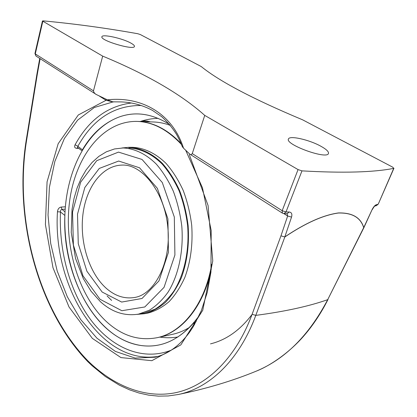 <?xml version="1.0" encoding="UTF-8"?>
<svg xmlns="http://www.w3.org/2000/svg" width="417" height="417" viewBox="0 0 417 417"><rect width="100%" height="100%" fill="white"/><g stroke="black" fill="none" stroke-linecap="round" stroke-linejoin="round"><path stroke-width="0.63" d="M374.878 206.045L376.431 205.649L378.031 204.257L376.369 204.674C374.909 205.242 373.47 206.926 372.053 209.72L363.744 227.567C360.648 217.465 352.203 212.592 338.411 212.946C323.321 215.026 305.458 223.012 284.816 236.898L291.546 217.095C292.369 214.015 291.582 212.321 289.184 212.013L286.005 211.961L301.976 170.871C342.769 173.201 373.351 172.372 393.726 168.374L392.772 167.196L302.648 119.841C253.322 99.168 219.524 81.414 201.26 66.569L140.357 34.564L137.798 33.735C106.267 28.101 74.737 23.811 43.212 20.866L42.445 20.986L34.945 53.512L35.987 56.04L96.421 94.57C94.831 93.809 93.851 92.574 93.471 90.864L102.686 56.123C147.107 74.544 181.129 94.299 204.742 115.394L192.263 153.602C191.403 154.723 190.553 154.869 189.719 154.045L183.516 148.186C172.487 113.299 141.379 96.118 107.377 99.825L96.421 94.57M130.881 43.102C133.414 44.494 134.602 45.594 134.446 46.407C134.3 50.66 99.965 40.512 101.904 36.764C102.092 33.803 122.473 38.317 130.881 43.102M320.798 146.2C326.329 149.265 328.883 151.689 328.466 153.472C327.178 159.867 284.931 144.553 288.439 139.028C289.299 135.223 309.164 139.69 320.798 146.2M178.069 394.545C206.102 388.811 232.066 381.055 255.97 371.271L255.97 371.266C285.014 359.287 308.924 335.424 327.705 299.672L363.692 227.64C360.601 217.538 352.162 212.665 338.38 213.019C323.305 215.099 305.452 223.085 284.832 236.971L255.793 315.377C238.858 361.138 208.808 388.415 178.069 394.534L168.207 395.957L158.366 396.14L148.593 395.134L138.955 393.002L129.505 389.817L119.351 385.162L105.277 376.468L92.037 365.683L87.82 361.654L87.633 360.58C38.015 309.346 13.917 218.112 26.605 140.253L37.301 74.283L36.967 73.814M88.857 361.867L86.746 359.662M376.369 204.674L374.893 206.034M189.719 154.045L282.377 213.118L282.173 210.7L286.005 211.961L284.019 213.608L287.198 213.655L289.184 212.013M283.841 213.598L287.647 216.022L287.131 213.655M107.377 99.825L112.825 101.831L121.524 101.915C132.403 102.374 142.739 105.214 152.533 110.432L161.76 116.744C167.3 121.717 172.169 127.508 176.37 134.112C180.478 141.744 180.9 143.114 182.286 146.622L183.516 148.186M301.976 170.871L298.056 169.583L204.742 115.394M155.291 357.213L135.202 358.083L115.41 351.427L96.984 338.223L80.747 319.615L67.33 296.805L57.197 270.998L50.686 243.366L48.033 215.094L49.404 187.369L54.856 161.421L64.333 138.559L77.63 120.127L94.32 107.497L113.184 101.878M77.583 147.545L76.718 148.332C74.669 148.061 74.127 146.867 75.086 144.767L77.859 146.284C93.179 118.887 114.3 105.293 141.217 105.491M171.47 350.082C142.578 361.602 111.631 347.721 90.698 319.75C69.795 291.488 58.776 250.862 60.47 211.966L57.468 211.753C57.786 209.058 59.026 207.494 61.195 207.056L61.961 209.35L65.193 209.152M102.686 56.123L42.445 20.986M64.864 215.448L60.47 211.966C60.402 210.455 60.898 209.584 61.961 209.35L65.021 211.893M81.909 150.699L77.619 147.571L77.859 146.284L82.415 149.833M196.126 321.716L193.467 323.206L194.713 324.249M64.854 215.631C62.097 275.59 95.707 339.443 141.212 345.542C160.305 348.143 177.725 340.699 193.467 323.206M112.653 101.795L106.007 100.315L105.996 99.168M113.705 101.951L113.017 101.857M169.578 124.485C152.638 113.805 136.093 111.214 119.94 116.708C104.651 122.285 92.173 133.268 82.509 149.661M138.022 121.441L153.279 121.972C158.945 122.139 164.632 123.281 170.339 125.402M181.041 143.49C167.337 129.254 152.82 121.9 137.501 121.42C152.82 121.894 167.337 129.249 181.041 143.484M211.252 269.189C203.668 306.568 181.567 332.62 157.59 337.588L157.178 337.676M189.871 327.147C184.434 330.556 178.81 332.912 173.008 334.205L172.596 334.293M199.06 315.862C182.365 338.541 163.083 348.43 141.212 345.537C127.941 343.499 115.78 337.27 104.719 326.845C77.625 301.001 62.508 254.589 65.078 210.877C67.736 167.269 88.592 127.774 119.94 116.718C136.098 111.219 152.653 113.815 169.594 124.506M211.659 264.404C205.039 304.222 182.125 332.578 157.084 337.697C138.574 341.142 121.545 335.643 105.991 321.199C78.047 294.829 63.733 245.034 69.66 200.848C75.519 156.766 102.488 120.8 136.979 121.404C152.69 121.894 167.519 129.593 181.458 144.501M129.333 147.305L132.517 147.321C144.021 147.806 155.661 153.248 166.034 163.401C172.654 170.975 178.361 179.956 183.167 190.361C187.311 201.38 190.157 213.014 191.705 225.269C192.967 244.122 190.705 261.443 184.929 277.216C180.571 286.896 175.281 295.054 169.052 301.684C162.432 307.308 155.39 311.103 147.926 313.068L147.602 313.131M211.252 269.163C203.678 306.552 181.572 332.62 157.59 337.588L173.008 334.205M111.626 300.428L107.096 295.94M128.879 147.993C140.289 148.473 151.83 153.889 162.124 164.001C168.692 171.543 174.358 180.498 179.128 190.861C183.245 201.838 186.071 213.431 187.614 225.639C189.547 250.195 184.371 274.23 173.936 291.03C168.338 298.796 162.062 304.837 155.103 309.159L144.225 313.063L138.507 314.131L149.364 310.217C156.318 305.88 162.583 299.807 168.171 291.994C178.585 275.095 183.746 250.898 181.791 226.165C180.243 213.874 177.407 202.193 173.29 191.137C168.515 180.702 162.844 171.684 156.281 164.084C145.986 153.899 134.451 148.447 123.057 147.972L114.498 148.952L106.361 151.804L98.834 156.375L92.063 162.474L86.131 169.917L81.122 178.512L77.077 188.072L74.038 198.409L72.042 209.324L71.239 232.524L75.545 258.462L83.27 278.53L91.031 291.202L100.356 301.637C111.871 312.14 124.584 316.305 138.507 314.131M121.92 147.988L128.942 147.3C140.435 147.79 152.069 153.253 162.448 163.448C169.062 171.053 174.775 180.081 179.581 190.527C183.73 201.593 186.581 213.285 188.135 225.592C189.401 244.529 187.15 261.918 181.379 277.758C177.032 287.475 171.747 295.663 165.523 302.315C158.908 307.96 151.871 311.76 144.412 313.73L137.031 314.387M26.292 139.752L26.605 140.253M291.546 217.095L287.647 216.022L280.964 235.834L284.832 236.971L280.964 235.834L252.108 314.298L255.793 315.377C284.827 311.556 308.799 306.323 327.705 299.672L363.952 227.52M252.108 314.298C235.094 359.923 205.211 386.976 174.447 392.929C143.516 398.631 112.428 384.98 87.633 360.58M328.033 299.432L328.017 299.463C321.189 312.979 313.261 324.979 304.233 335.456C292.088 349.769 273.072 364.578 255.96 371.271M40.121 58.677L37.301 74.283L36.967 73.83L39.74 58.432M372.053 209.72L363.968 227.5M376.431 205.649L378.271 204.09L393.726 168.374M298.056 169.583L282.173 210.7L192.263 153.602M131.292 103.015C107.508 106.095 88.774 120.013 75.086 144.767M76.718 148.332L78.672 148.343M65.38 206.811L61.195 207.056M57.468 211.753C52.537 285.567 100.262 365.881 158.074 356.389M252.155 314.329C240.135 330.16 226.254 340.001 210.512 343.863M93.471 90.864L35.289 53.918L35.987 56.04M42.805 21.35L35.289 53.918L34.945 53.512M99.408 96.113L106.007 100.315L78.297 114.972L58.161 143.735L47.069 181.817L45.417 224.57L52.969 267.672L69.014 306.99L92.329 338.375L120.946 357.593L151.856 360.684L180.832 344.901L202.756 310.243L212.769 260.917L208.062 205.451L189.308 154.639M106.184 288.236C89.118 272.994 79.668 242.36 82.868 214.922C86.022 187.494 101.972 165.622 121.868 165.096C141.671 163.829 164.652 191.455 167.837 227.494C171.351 263.497 153.868 295.001 134.18 297.535C124.235 298.999 114.899 295.898 106.184 288.236M102.139 292.036L121.665 302.059L142.009 298.483L158.96 280.917L168.447 252.29L167.905 218.816L157.36 188.338L139.523 167.78L118.683 161.035L99.282 168.426L84.828 187.488L77.51 214.15L78.26 243.679L86.887 271.201L102.139 292.036M99.976 299.234L82.978 275.799L73.387 245.029L72.537 212.065L80.637 182.208L96.739 160.686L118.496 152.111L142.03 159.445L162.302 182.531L174.316 217.038L174.911 255.006L164.058 287.344L144.798 306.975L121.847 310.717L99.976 299.234M36.957 73.882L26.292 139.763C13.594 218.049 37.608 309.701 87.82 361.654M374.753 206.076L374.935 206.014C374.607 205.915 373.726 207.113 372.292 209.605M393.956 168.244L378.271 204.09M282.377 213.118L284.019 213.608M155.52 357.093C168.254 353.96 179.591 345.698 189.532 332.297L193.524 326.261L201.307 310.717L207.259 292.432L210.95 272.03L211.195 230.492L202.469 187.827L185.69 150.245M120.398 116.557L119.94 116.708M121.868 165.096L122.165 165.09M142.223 345.672L141.212 345.537M159.779 337.103C165.794 337.978 171.856 337.942 177.96 336.999M140.211 121.514C145.893 119.585 151.866 118.527 158.126 118.345M150.287 121.868C146.982 120.706 143.646 120.591 140.274 121.519M157.084 337.697L157.59 337.588M144.412 313.73L147.926 313.068"/></g></svg>
